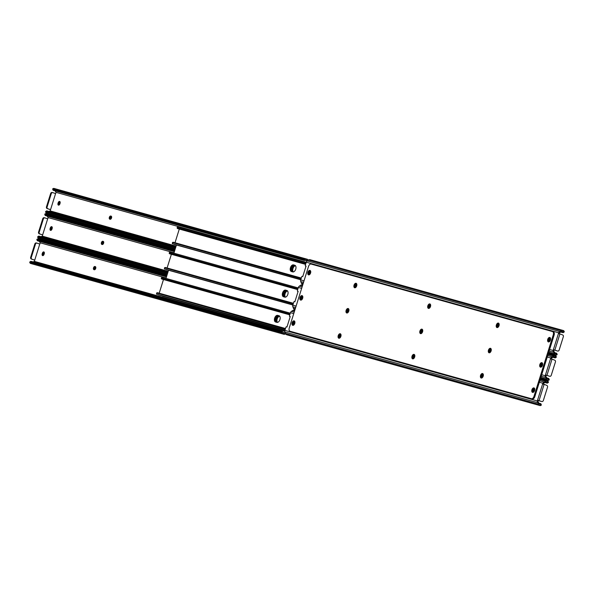 <?xml version="1.0" encoding="UTF-8"?>
<svg xmlns="http://www.w3.org/2000/svg" width="594" height="594" viewBox="0 0 594 594"><rect width="100%" height="100%" fill="white"/><g stroke="black" fill="none" stroke-linecap="round" stroke-linejoin="round"><path stroke-width="0.89" d="M302.465 295.901A2.346 1.381 -71.7 0 0 300.861 297.772A2.346 1.381 -71.7 0 0 301.069 300.111M302.673 298.24A2.346 1.381 -71.7 0 0 302.086 295.641A2.346 1.381 -71.7 0 0 300.015 297.497A2.346 1.381 -71.7 0 0 300.609 300.096A2.346 1.381 -71.7 0 0 302.673 298.24M340.674 334.028A2.346 1.381 -71.7 0 0 339.07 335.9A2.346 1.381 -71.7 0 0 339.278 338.238M340.882 336.367A2.346 1.381 -71.7 0 0 340.288 333.769A2.346 1.381 -71.7 0 0 338.224 335.625A2.346 1.381 -71.7 0 0 338.818 338.216A2.346 1.381 -71.7 0 0 340.882 336.367M348.581 308.791A2.346 1.381 -71.7 0 0 346.978 310.669A2.346 1.381 -71.7 0 0 347.186 313.008M348.789 311.13A2.346 1.381 -71.7 0 0 348.195 308.531A2.346 1.381 -71.7 0 0 346.131 310.387A2.346 1.381 -71.7 0 0 346.725 312.986A2.346 1.381 -71.7 0 0 348.789 311.13M490.904 348.581A2.346 1.381 -71.7 0 0 489.3 350.46A2.346 1.381 -71.7 0 0 489.508 352.799M491.112 350.92A2.346 1.381 -71.7 0 0 490.525 348.329A2.346 1.381 -71.7 0 0 488.461 350.178A2.346 1.381 -71.7 0 0 489.048 352.777A2.346 1.381 -71.7 0 0 491.112 350.92M482.996 373.819A2.346 1.381 -71.7 0 0 481.392 375.69A2.346 1.381 -71.7 0 0 481.6 378.029M483.204 376.158A2.346 1.381 -71.7 0 0 482.618 373.559A2.346 1.381 -71.7 0 0 480.553 375.415A2.346 1.381 -71.7 0 0 481.14 378.014A2.346 1.381 -71.7 0 0 483.204 376.158M534.385 388.186A2.346 1.381 -71.7 0 0 532.781 390.058A2.346 1.381 -71.7 0 0 532.989 392.396M534.593 390.525A2.346 1.381 -71.7 0 0 534.006 387.927A2.346 1.381 -71.7 0 0 531.934 389.783A2.346 1.381 -71.7 0 0 532.528 392.374A2.346 1.381 -71.7 0 0 534.593 390.525M550.2 337.719A2.346 1.381 -71.7 0 0 548.596 339.59A2.346 1.381 -71.7 0 0 548.804 341.929M550.408 340.058A2.346 1.381 -71.7 0 0 549.821 337.459A2.346 1.381 -71.7 0 0 547.75 339.315A2.346 1.381 -71.7 0 0 548.344 341.906A2.346 1.381 -71.7 0 0 550.408 340.058M542.292 362.949A2.346 1.381 -71.7 0 0 540.689 364.827A2.346 1.381 -71.7 0 0 540.896 367.166M542.5 365.288A2.346 1.381 -71.7 0 0 541.914 362.689A2.346 1.381 -71.7 0 0 539.842 364.545A2.346 1.381 -71.7 0 0 540.436 367.144A2.346 1.381 -71.7 0 0 542.5 365.288M294.557 321.131A2.346 1.381 -71.7 0 0 292.953 323.01A2.346 1.381 -71.7 0 0 293.161 325.349M294.765 323.47A2.346 1.381 -71.7 0 0 294.178 320.879A2.346 1.381 -71.7 0 0 292.107 322.728A2.346 1.381 -71.7 0 0 292.701 325.326A2.346 1.381 -71.7 0 0 294.765 323.47M422.379 329.425A2.346 1.381 -71.7 0 0 420.775 331.303A2.346 1.381 -71.7 0 0 420.983 333.642M422.586 331.764A2.346 1.381 -71.7 0 0 422 329.165A2.346 1.381 -71.7 0 0 419.928 331.021A2.346 1.381 -71.7 0 0 420.522 333.62A2.346 1.381 -71.7 0 0 422.586 331.764M414.471 354.663A2.346 1.381 -71.7 0 0 412.867 356.534A2.346 1.381 -71.7 0 0 413.075 358.873M414.679 356.994A2.346 1.381 -71.7 0 0 414.092 354.403A2.346 1.381 -71.7 0 0 412.021 356.252A2.346 1.381 -71.7 0 0 412.615 358.85A2.346 1.381 -71.7 0 0 414.679 356.994M498.812 323.351A2.346 1.381 -71.7 0 0 497.208 325.23A2.346 1.381 -71.7 0 0 497.416 327.561M499.019 325.69A2.346 1.381 -71.7 0 0 498.433 323.091A2.346 1.381 -71.7 0 0 496.369 324.948A2.346 1.381 -71.7 0 0 496.955 327.546A2.346 1.381 -71.7 0 0 499.019 325.69M356.489 283.561A2.346 1.381 -71.7 0 0 354.885 285.432A2.346 1.381 -71.7 0 0 355.093 287.771M356.697 285.9A2.346 1.381 -71.7 0 0 356.103 283.301A2.346 1.381 -71.7 0 0 354.039 285.157A2.346 1.381 -71.7 0 0 354.633 287.748A2.346 1.381 -71.7 0 0 356.697 285.9M310.372 270.664A2.346 1.381 -71.7 0 0 308.769 272.542A2.346 1.381 -71.7 0 0 308.977 274.881M310.58 273.002A2.346 1.381 -71.7 0 0 309.994 270.411A2.346 1.381 -71.7 0 0 307.922 272.26A2.346 1.381 -71.7 0 0 308.516 274.859A2.346 1.381 -71.7 0 0 310.58 273.002M430.286 304.195A2.346 1.381 -71.7 0 0 428.682 306.066A2.346 1.381 -71.7 0 0 428.89 308.405M430.494 306.534A2.346 1.381 -71.7 0 0 429.908 303.935A2.346 1.381 -71.7 0 0 427.836 305.791A2.346 1.381 -71.7 0 0 428.43 308.383A2.346 1.381 -71.7 0 0 430.494 306.534M533.969 396.391A2.933 1.723 108.3 0 1 531.437 398.723L290.028 331.237A2.933 1.723 108.3 0 1 289.983 331.222A2.933 1.723 108.3 0 1 289.248 327.97L308.546 266.394A2.933 1.723 108.3 0 1 311.085 264.063L552.487 331.549A2.933 1.723 108.3 0 1 552.531 331.563A2.933 1.723 108.3 0 1 553.274 334.816L533.969 396.391L534.815 396.673L554.113 335.09A2.933 1.723 -71.7 0 0 553.378 331.846A2.933 1.723 -71.7 0 0 553.333 331.831L552.576 331.586M290.785 331.482A2.933 1.723 -71.7 0 0 290.83 331.497A2.933 1.723 -71.7 0 0 290.874 331.511L532.283 399.005A2.933 1.723 -71.7 0 0 534.815 396.673M286.486 326.797A0.735 0.431 108.3 0 1 286.531 326.819L286.494 326.797A0.735 0.431 108.3 0 0 285.848 327.376L284.905 330.39L537.191 400.92A0.95 0.557 108.3 0 1 537.466 400.467L541.171 401.336A1.463 1.188 105.6 0 0 541.253 401.358M534.749 389.115A1.648 0.973 -71.7 0 0 534.11 390.169L533.932 390.733A1.648 0.973 -71.7 0 0 533.843 391.862M533.397 392.233A1.648 0.973 108.3 0 1 533.085 390.451L533.264 389.894A1.648 0.973 108.3 0 1 534.615 388.565M294.921 322.067A1.648 0.973 -71.7 0 0 294.282 323.121L294.104 323.678A1.648 0.973 -71.7 0 0 294.015 324.807M293.57 325.178A1.648 0.973 108.3 0 1 293.258 323.396L293.436 322.839A1.648 0.973 108.3 0 1 294.787 321.51M541.208 401.351L541.832 401.522A1.463 1.188 -74.4 0 0 543.354 400.482L547.519 387.206A1.463 1.188 -74.4 0 0 546.829 385.432L542.708 383.739A0.95 0.557 108.3 0 1 542.738 383.219L544.364 382.039L545.559 382.439L543.755 383.071A0.95 0.557 -71.7 0 0 543.777 384.422M538.194 400.326L538.825 400.534A0.95 0.557 -71.7 0 0 537.934 401.648L539.055 403.192L537.86 402.791L538.231 403.452L539.434 403.853L539.055 403.192M341.045 335.009A1.648 0.973 -71.7 0 0 340.154 337.682M414.842 355.643A1.648 0.973 -71.7 0 0 413.951 358.316M483.368 374.799A1.648 0.973 -71.7 0 0 482.476 377.472M545.559 382.439L546.25 382.113L545.04 381.712L545.715 381.274A2.844 2.302 -74.4 0 1 547.423 380.962A2.844 2.302 -74.4 0 1 548.01 381.244L548.485 382.209A2.198 0.95 -123.2 0 1 548.277 382.529A2.198 0.95 -123.2 0 1 548.091 382.595M289.701 316.505L289.761 316.513A0.735 0.431 108.3 0 1 289.516 315.689L290.459 312.682A2.198 1.775 -74.4 0 1 291.416 311.367L292.686 310.528A2.844 2.302 -74.4 0 1 294.394 310.224L294.78 310.328M289.761 316.513L290.236 316.55L286.954 327.034L286.531 326.819M541.179 404.655A2.198 0.876 -21.2 0 1 541.312 404.818A2.198 0.876 -21.2 0 1 541.297 405.153L540.369 405.62A2.844 2.302 -74.4 0 1 539.901 405.546L286.872 334.808A2.844 2.302 -74.4 0 1 285.499 333.479L284.934 332.031A2.198 1.775 -74.4 0 1 284.905 330.39L162.659 296.191A1.344 1.084 105.6 0 0 162.882 296.22M537.86 402.791L537.191 400.92M538.721 400.527L541.171 401.336M543.235 384.251L542.708 383.739L537.466 400.467M339.968 337.867L339.738 337.8A1.648 0.973 108.3 0 1 339.709 337.793A1.648 0.973 108.3 0 1 339.3 335.944A1.648 0.973 108.3 0 1 340.726 334.652L341.001 334.734M413.766 358.494L413.535 358.434A1.648 0.973 108.3 0 1 413.513 358.427A1.648 0.973 108.3 0 1 413.105 356.578A1.648 0.973 108.3 0 1 414.523 355.286L414.798 355.361M482.291 377.658L482.068 377.591A1.648 0.973 108.3 0 1 482.038 377.584A1.648 0.973 108.3 0 1 481.63 375.735A1.648 0.973 108.3 0 1 483.048 374.443L483.33 374.524M548.01 381.244L546.881 381.979A1.745 1.411 105.6 0 0 546.25 382.113M547.267 383.145L545.181 382.566L547.267 383.145A2.198 0.95 -123.2 0 0 547.445 383.078A2.198 0.95 -123.2 0 0 547.653 382.751L547.119 382.016M544.364 382.039L545.04 381.712M539.901 405.546A2.844 2.302 -74.4 0 1 538.52 404.217L538.231 403.452M539.085 403.229L540.815 403.72A2.198 0.876 158.8 0 1 540.948 403.883A2.198 0.876 158.8 0 1 540.926 404.21L539.879 404.343A1.745 1.411 -74.4 0 1 539.434 403.853M540.191 404.484L540.369 405.62M294.394 301.559A0.735 0.431 108.3 0 1 294.438 301.581L294.401 301.566A0.735 0.431 108.3 0 0 293.755 302.146L292.812 305.153L296.109 306.073M542.656 363.884A1.648 0.973 -71.7 0 0 542.018 364.939L541.839 365.496A1.648 0.973 -71.7 0 0 541.75 366.624M541.305 366.995A1.648 0.973 108.3 0 1 540.993 365.213L541.171 364.657A1.648 0.973 108.3 0 1 542.522 363.328M302.829 296.829A1.648 0.973 -71.7 0 0 302.19 297.884L302.012 298.448A1.648 0.973 -71.7 0 0 301.923 299.576M301.477 299.948A1.648 0.973 108.3 0 1 301.165 298.166L301.344 297.609A1.648 0.973 108.3 0 1 302.695 296.28M546.629 375.289L549.079 376.099A1.463 1.188 105.6 0 0 549.116 376.113L549.74 376.292A1.463 1.188 -74.4 0 0 551.262 375.252L555.427 361.969A1.463 1.188 -74.4 0 0 554.737 360.202L550.616 358.501A0.95 0.557 108.3 0 1 550.645 357.982L552.271 356.808L553.467 357.202L551.663 357.84A0.95 0.557 -71.7 0 0 551.685 359.192M545.767 377.561L545.099 375.69A0.95 0.557 108.3 0 1 545.374 375.237L546.732 375.304A0.95 0.557 -71.7 0 0 545.841 376.41L546.963 377.955L545.767 377.561L546.138 378.222L547.341 378.623L546.963 377.955M348.953 309.778A1.648 0.973 -71.7 0 0 348.062 312.444M422.75 330.413A1.648 0.973 -71.7 0 0 421.859 333.078M491.275 349.569A1.648 0.973 -71.7 0 0 490.384 352.242M553.467 357.202L554.157 356.883L552.947 356.482L553.623 356.036A2.844 2.302 -74.4 0 1 555.331 355.732A2.844 2.302 -74.4 0 1 555.917 356.006L556.392 356.972A2.198 0.95 -123.2 0 1 556.184 357.298A2.198 0.95 -123.2 0 1 555.999 357.365M297.609 291.268L297.668 291.283A0.735 0.431 108.3 0 1 297.423 290.459L298.366 287.451A2.198 1.775 -74.4 0 1 299.324 286.13L300.594 285.298A2.844 2.302 -74.4 0 1 302.301 284.986L302.688 285.098M297.668 291.283L298.143 291.312L294.862 301.797L294.438 301.581M294.995 309.63L294.787 309.571A2.844 2.302 -74.4 0 1 293.406 308.241L292.842 306.801A2.198 1.775 -74.4 0 1 292.812 305.153M551.143 359.021L550.616 358.501L545.374 375.237M347.876 312.63L347.646 312.563A1.648 0.973 108.3 0 1 347.616 312.555A1.648 0.973 108.3 0 1 347.208 310.707A1.648 0.973 108.3 0 1 348.633 309.422L348.633 309.422M421.673 333.264L421.443 333.197A1.648 0.973 108.3 0 1 421.421 333.189A1.648 0.973 108.3 0 1 421.012 331.341A1.648 0.973 108.3 0 1 422.431 330.056L422.705 330.13M490.199 352.42L489.976 352.361A1.648 0.973 108.3 0 1 489.946 352.353A1.648 0.973 108.3 0 1 489.538 350.505A1.648 0.973 108.3 0 1 490.956 349.213L491.238 349.287M555.917 356.006L554.789 356.749A1.745 1.411 105.6 0 0 554.157 356.883M555.175 357.907L553.088 357.328L555.175 357.907A2.198 0.95 -123.2 0 0 555.353 357.84A2.198 0.95 -123.2 0 0 555.561 357.514L555.026 356.786M552.271 356.808L552.947 356.482M549.086 379.425A2.198 0.876 -21.2 0 1 549.22 379.588A2.198 0.876 -21.2 0 1 549.205 379.915L548.277 380.383A2.844 2.302 -74.4 0 1 547.809 380.316A2.844 2.302 -74.4 0 1 546.428 378.987L546.138 378.222M546.992 377.999L548.722 378.482A2.198 0.876 158.8 0 1 548.856 378.645A2.198 0.876 158.8 0 1 548.834 378.979L547.787 379.113A1.745 1.411 -74.4 0 1 547.341 378.623M548.099 379.254L548.277 380.383M549.74 376.292A1.463 1.188 -74.4 0 1 549.695 376.277L549.079 376.099M546.101 375.096L549.695 376.277M302.301 276.329A0.735 0.431 108.3 0 1 302.346 276.351L302.309 276.336A0.735 0.431 108.3 0 0 301.663 276.915L300.72 279.923L304.017 280.843M550.564 338.647A1.648 0.973 -71.7 0 0 549.925 339.701L549.747 340.265A1.648 0.973 -71.7 0 0 549.658 341.394M549.212 341.765A1.648 0.973 108.3 0 1 548.901 339.983L549.079 339.426A1.648 0.973 108.3 0 1 550.43 338.097M310.736 271.599A1.648 0.973 -71.7 0 0 310.098 272.653L309.92 273.21A1.648 0.973 -71.7 0 0 309.83 274.346M309.385 274.71A1.648 0.973 108.3 0 1 309.073 272.936L309.251 272.371A1.648 0.973 108.3 0 1 310.603 271.042M554.536 350.059L556.986 350.868A1.463 1.188 105.6 0 0 557.024 350.883L557.647 351.054A1.463 1.188 -74.4 0 0 559.169 350.014L563.335 336.739A1.463 1.188 -74.4 0 0 562.644 334.964L558.523 333.271A0.95 0.557 108.3 0 1 558.553 332.751L560.179 331.571L561.375 331.972L559.57 332.603A0.95 0.557 -71.7 0 0 559.593 333.954M553.682 352.324L553.007 350.453A0.95 0.557 108.3 0 1 553.281 350L554.64 350.066A0.95 0.557 -71.7 0 0 553.749 351.18L554.87 352.725L553.682 352.324L554.046 352.985L555.249 353.385L554.87 352.725M356.86 284.541A1.648 0.973 -71.7 0 0 355.969 287.214M430.657 305.175A1.648 0.973 -71.7 0 0 429.766 307.848M499.183 324.331A1.648 0.973 -71.7 0 0 498.292 327.004M561.375 331.972L562.065 331.645L560.855 331.244L561.53 330.806A2.844 2.302 -74.4 0 1 563.238 330.494A2.844 2.302 -74.4 0 1 563.825 330.776L564.3 331.742A2.198 0.95 -123.2 0 1 564.092 332.068A2.198 0.95 -123.2 0 1 563.906 332.135M305.516 266.038L305.576 266.045A0.735 0.431 108.3 0 1 305.331 265.221L306.274 262.214A2.198 1.775 -74.4 0 1 307.232 260.9L308.501 260.061A2.844 2.302 -74.4 0 1 310.209 259.756L563.238 330.494M305.576 266.045L306.051 266.082L302.769 276.566L302.346 276.351M302.903 284.4L302.695 284.34A2.844 2.302 -74.4 0 1 301.314 283.011L300.75 281.571A2.198 1.775 -74.4 0 1 300.72 279.923M559.051 333.783L558.523 333.271L553.281 350M355.784 287.399L355.554 287.333A1.648 0.973 108.3 0 1 355.524 287.325A1.648 0.973 108.3 0 1 355.115 285.476A1.648 0.973 108.3 0 1 356.541 284.184L356.541 284.184M429.581 308.026L429.351 307.967A1.648 0.973 108.3 0 1 429.328 307.959A1.648 0.973 108.3 0 1 428.92 306.11A1.648 0.973 108.3 0 1 430.338 304.819L430.338 304.819M498.106 327.19L497.883 327.123A1.648 0.973 108.3 0 1 497.854 327.116A1.648 0.973 108.3 0 1 497.445 325.267A1.648 0.973 108.3 0 1 498.863 323.975L498.863 323.975M563.825 330.776L562.696 331.511A1.745 1.411 105.6 0 0 562.065 331.645M563.082 332.677L560.996 332.098L563.082 332.677A2.198 0.95 -123.2 0 0 563.261 332.61A2.198 0.95 -123.2 0 0 563.468 332.284L562.941 331.556M560.179 331.571L560.855 331.244M556.994 354.187A2.198 0.876 -21.2 0 1 557.127 354.358A2.198 0.876 -21.2 0 1 557.113 354.685L556.184 355.153A2.844 2.302 -74.4 0 1 555.717 355.078A2.844 2.302 -74.4 0 1 554.336 353.749L554.046 352.985M554.9 352.762L556.63 353.252A2.198 0.876 158.8 0 1 556.764 353.415A2.198 0.876 158.8 0 1 556.741 353.742L555.694 353.876A1.745 1.411 -74.4 0 1 555.249 353.385M556.006 354.017L556.184 355.153M557.647 351.054A1.463 1.188 -74.4 0 1 557.603 351.039L556.986 350.868M554.009 349.859L557.603 351.039M102.725 244.431A2.346 1.381 108.3 0 1 102.888 243.08A2.346 1.381 108.3 0 1 103.616 241.758M94.817 269.669A2.346 1.381 108.3 0 1 94.981 268.31A2.346 1.381 108.3 0 1 95.708 266.996M43.436 255.353A2.346 1.381 108.3 0 1 43.592 253.942A2.346 1.381 108.3 0 1 44.342 252.606M59.252 204.885A2.346 1.381 108.3 0 1 59.407 203.475A2.346 1.381 108.3 0 1 60.157 202.138M51.344 230.116A2.346 1.381 108.3 0 1 51.5 228.712A2.346 1.381 108.3 0 1 52.25 227.376M110.633 219.201A2.346 1.381 108.3 0 1 110.796 217.842A2.346 1.381 108.3 0 1 111.523 216.528M45.515 240.941L45.731 240.243M53.423 215.704L53.638 215.013M44.075 254.299A1.648 0.973 108.3 0 1 42.649 255.606A1.648 0.973 108.3 0 1 42.627 255.598A1.648 0.973 108.3 0 1 42.211 253.772L42.382 253.215A1.648 0.973 108.3 0 1 43.837 251.915A1.648 0.973 108.3 0 1 44.253 253.735L44.075 254.299M166.105 278.007L40.251 242.82A0.95 0.557 108.3 0 1 39.464 243.941M34.734 260.12L31.979 259.207A1.463 1.188 -74.4 0 1 31.289 257.44L35.454 244.156A1.463 1.188 -74.4 0 1 37.014 243.132L39.776 244.045L34.734 260.12L34.318 260.009A0.95 0.557 108.3 0 1 34.333 260.009A0.95 0.557 108.3 0 1 34.43 261.397L284.793 331.393M95.278 266.595A1.648 0.973 108.3 0 1 95.3 266.602A1.648 0.973 108.3 0 1 95.708 268.451A1.648 0.973 108.3 0 1 94.29 269.743L93.956 269.646A1.648 0.973 108.3 0 1 93.934 269.639A1.648 0.973 108.3 0 1 93.525 267.79A1.648 0.973 108.3 0 1 94.943 266.506L95.33 266.617M40.251 242.82L38.84 240.793M285.276 332.907L285.135 332.996A1.745 1.411 -74.4 0 1 284.326 333.227L283.204 333.962A2.844 2.302 105.6 0 0 283.791 334.244A2.844 2.302 105.6 0 0 285.499 333.939L285.662 333.828M34.43 261.397L33.004 261.902M95.552 266.765A1.648 0.973 -71.7 0 0 94.387 268.02A1.648 0.973 -71.7 0 0 94.528 269.758M44.201 252.227A1.648 0.973 -71.7 0 0 43.228 253.497L43.058 254.054A1.648 0.973 -71.7 0 0 43.102 255.569M167.07 274.925L38.283 238.922A2.844 2.302 105.6 0 0 37.816 238.847L36.887 239.315L166.847 275.646M283.204 333.962L282.091 332.826L29.7 262.258L30.175 263.224A2.844 2.302 105.6 0 0 30.762 263.506L283.791 334.244M29.7 262.258A2.198 0.95 56.8 0 1 29.908 261.932L30.739 261.39A2.198 0.95 -123.2 0 1 30.918 261.323L282.091 331.549A2.198 0.95 -123.2 0 1 282.922 332.284L284.081 333.189M282.091 332.826A2.198 0.95 56.8 0 0 281.266 332.091L30.094 261.865A2.198 0.95 56.8 0 0 29.908 261.932M36.932 243.109L36.397 242.961A1.463 1.188 105.6 0 0 34.831 243.986L30.665 257.261A1.463 1.188 105.6 0 0 31.356 259.036L31.979 259.207M34.407 260.046L31.356 259.036M37.37 240.748L166.476 276.841L37.37 240.748A2.198 0.876 158.8 0 1 37.236 240.585L36.873 239.642A2.198 0.876 158.8 0 1 36.887 239.315M36.873 239.642A2.198 0.876 158.8 0 0 37.006 239.813L166.684 276.173M37.006 239.813L166.714 276.076M281.266 332.091L30.094 261.865M51.982 229.061A1.648 0.973 108.3 0 1 50.557 230.375A1.648 0.973 108.3 0 1 50.535 230.368A1.648 0.973 108.3 0 1 50.119 228.542L50.29 227.985A1.648 0.973 108.3 0 1 51.745 226.678A1.648 0.973 108.3 0 1 52.161 228.504L51.982 229.061M174.012 252.777L48.159 217.59A0.95 0.557 108.3 0 1 47.371 218.711M42.642 234.89L39.887 233.977A1.463 1.188 -74.4 0 1 39.197 232.202L43.362 218.926A1.463 1.188 -74.4 0 1 44.921 217.901L47.683 218.815L42.642 234.89L42.226 234.771A0.95 0.557 108.3 0 1 42.241 234.779A0.95 0.557 108.3 0 1 42.337 236.16L168.191 271.347M103.185 241.364A1.648 0.973 108.3 0 1 103.208 241.372A1.648 0.973 108.3 0 1 103.616 243.221A1.648 0.973 108.3 0 1 102.198 244.505L101.864 244.416A1.648 0.973 108.3 0 1 101.841 244.409A1.648 0.973 108.3 0 1 101.433 242.56A1.648 0.973 108.3 0 1 102.851 241.268L103.237 241.379M48.159 217.59L46.748 215.563M42.337 236.16L40.912 236.672M103.46 241.535A1.648 0.973 -71.7 0 0 102.294 242.79A1.648 0.973 -71.7 0 0 102.435 244.528M52.109 226.99A1.648 0.973 -71.7 0 0 51.136 228.259L50.965 228.824A1.648 0.973 -71.7 0 0 51.01 230.331M174.978 249.695L46.191 213.684A2.844 2.302 105.6 0 0 45.723 213.617L44.795 214.085L174.755 250.416M167.56 273.359L37.608 237.028L38.083 237.994A2.844 2.302 105.6 0 0 38.669 238.268L167.293 274.228M44.84 217.872L44.305 217.723A1.463 1.188 105.6 0 0 42.738 218.748L38.573 232.031A1.463 1.188 105.6 0 0 39.263 233.798L39.887 233.977M42.315 234.808L39.263 233.798M45.278 215.518L174.384 251.611L45.278 215.518A2.198 0.876 158.8 0 1 45.144 215.355L44.78 214.412A2.198 0.876 158.8 0 1 44.795 214.085M44.78 214.412A2.198 0.876 158.8 0 0 44.914 214.575L174.591 250.943M44.914 214.575L174.621 250.846M37.608 237.028A2.198 0.95 56.8 0 1 37.816 236.702L38.647 236.16A2.198 0.95 -123.2 0 1 38.825 236.093L167.931 272.186M37.816 236.702A2.198 0.95 56.8 0 1 38.001 236.635L167.738 272.802M167.708 272.898L38.001 236.635M59.89 203.831A1.648 0.973 108.3 0 1 58.464 205.138A1.648 0.973 108.3 0 1 58.442 205.13A1.648 0.973 108.3 0 1 58.026 203.304L58.197 202.747A1.648 0.973 108.3 0 1 59.652 201.448A1.648 0.973 108.3 0 1 60.068 203.267L59.89 203.831M306.244 262.303L56.066 192.352A0.95 0.557 108.3 0 1 55.279 193.473M50.549 209.66L47.795 208.739A1.463 1.188 -74.4 0 1 47.104 206.972L51.27 193.689A1.463 1.188 -74.4 0 1 52.829 192.664L55.591 193.577L50.549 209.66L50.134 209.541A0.95 0.557 108.3 0 1 50.148 209.548A0.95 0.557 108.3 0 1 50.245 210.929L176.099 246.116M111.093 216.127A1.648 0.973 108.3 0 1 111.115 216.134A1.648 0.973 108.3 0 1 111.523 217.983A1.648 0.973 108.3 0 1 110.105 219.275L109.771 219.179A1.648 0.973 108.3 0 1 109.749 219.171A1.648 0.973 108.3 0 1 109.341 217.322A1.648 0.973 108.3 0 1 110.759 216.038L111.145 216.149M56.066 192.352L54.655 190.332M304.358 260.506L53.185 190.28L304.358 260.506A2.198 0.876 -21.2 0 0 305.464 260.35L307.15 260.395A1.745 1.411 -74.4 0 1 307.492 260.729M308.338 260.172A2.844 2.302 105.6 0 0 307.128 259.192A2.844 2.302 105.6 0 0 306.66 259.125L305.101 259.415A2.198 0.876 158.8 0 1 303.994 259.571L53.104 189.531L53.423 190.347M50.245 210.929L48.819 211.434M111.368 216.298A1.648 0.973 -71.7 0 0 110.202 217.553A1.648 0.973 -71.7 0 0 110.343 219.29M60.016 201.76A1.648 0.973 -71.7 0 0 59.044 203.029L58.873 203.586A1.648 0.973 -71.7 0 0 58.917 205.101M306.816 260.246L306.66 259.125M307.128 259.192L54.099 188.454A2.844 2.302 105.6 0 0 53.631 188.38L52.703 188.847L305.101 259.415M175.468 248.129L45.515 211.791L45.99 212.756A2.844 2.302 105.6 0 0 46.577 213.038L175.2 248.997M52.747 192.642L52.213 192.493A1.463 1.188 105.6 0 0 50.646 193.518L46.481 206.794A1.463 1.188 105.6 0 0 47.171 208.568L47.795 208.739M50.223 209.578L47.171 208.568M53.185 190.28A2.198 0.876 158.8 0 1 53.052 190.117L52.688 189.182A2.198 0.876 158.8 0 1 52.703 188.847M52.688 189.182A2.198 0.876 158.8 0 0 52.821 189.345L53.104 189.531M52.821 189.345L303.994 259.571M45.515 211.791A2.198 0.95 56.8 0 1 45.723 211.471L46.555 210.922A2.198 0.95 -123.2 0 1 46.733 210.855L175.839 246.948M45.723 211.471A2.198 0.95 56.8 0 1 45.909 211.405L175.646 247.564M175.616 247.668L45.909 211.405M430.249 305.509L429.648 307.417M422.341 330.739L421.74 332.655M414.434 355.977L413.832 357.885M165.978 278.415L168.54 270.24M173.886 253.185L176.463 244.958M286.739 290.496A3.661 2.153 -71.7 0 0 284.244 293.25A3.661 2.153 -71.7 0 0 284.459 297.037M294.646 265.266A3.661 2.153 -71.7 0 0 292.151 268.02A3.661 2.153 -71.7 0 0 292.367 271.807M278.831 315.733A3.661 2.153 -71.7 0 0 276.336 318.488A3.661 2.153 -71.7 0 0 276.552 322.275M276.863 322.356A3.482 2.049 108.3 0 1 276.462 318.325A3.482 2.049 108.3 0 1 279.351 315.919L279.351 315.919M162.221 295.916A1.344 1.084 105.6 0 0 162.659 296.191M279.64 316.171A3.482 2.049 -71.7 0 0 277.242 318.778A3.482 2.049 -71.7 0 0 277.457 322.401M284.89 330.457L165.266 296.918M414.189 356.311L413.825 357.484M279.284 315.86L278.504 315.637A3.482 2.049 -71.7 0 0 275.579 318.154A3.482 2.049 -71.7 0 0 276.128 322.156M284.972 330.182L158.227 294.743A1.344 1.084 105.6 0 0 158.813 294.906M159.192 293.213L163.484 279.529M289.783 314.842L161.991 279.113A2.844 2.302 -74.4 0 1 161.62 278.965L161.33 278.274L161.62 278.965M157.313 292.701L156.705 293.028L157.313 292.701A2.844 2.302 -74.4 0 1 157.536 292.745L285.491 328.519M277.658 315.362L278.987 315.733A3.482 2.049 108.3 0 1 279.046 315.748A3.482 2.049 108.3 0 1 279.908 319.646A3.482 2.049 108.3 0 1 276.908 322.371L275.579 322A3.482 2.049 108.3 0 1 275.527 321.985A3.482 2.049 108.3 0 1 274.666 318.08A3.482 2.049 108.3 0 1 277.658 315.362L278.504 315.637M285.298 329.135L156.705 293.028L285.343 328.994M156.668 292.901L156.489 294.164L285.001 330.093M290.303 313.172L161.791 277.242L161.219 278.371M289.969 314.241L161.33 278.274L162.036 277.353L290.295 313.209M156.489 294.164L285.016 330.041M290.013 314.1L161.605 278.2M422.096 331.073L421.733 332.254M287.192 290.622L286.412 290.407A3.482 2.049 -71.7 0 0 283.487 292.916A3.482 2.049 -71.7 0 0 284.036 296.918M292.879 304.945L166.134 269.513A1.344 1.084 105.6 0 0 166.721 269.676M167.1 267.976L171.391 254.291M297.691 289.605L169.899 253.883A2.844 2.302 -74.4 0 1 169.528 253.727L169.238 253.044L169.528 253.727M165.221 267.463L164.612 267.797L165.221 267.463A2.844 2.302 -74.4 0 1 165.444 267.515L293.399 303.289M285.566 290.124L286.895 290.496A3.482 2.049 108.3 0 1 286.954 290.518A3.482 2.049 108.3 0 1 287.815 294.416A3.482 2.049 108.3 0 1 284.816 297.141L283.487 296.77A3.482 2.049 108.3 0 1 283.435 296.748A3.482 2.049 108.3 0 1 282.573 292.849A3.482 2.049 108.3 0 1 285.566 290.124L286.412 290.407M293.206 303.898L164.612 267.797L293.25 303.764M164.575 267.671L164.397 268.926L292.909 304.856M298.21 287.942L169.698 252.012L169.127 253.141M297.876 289.011L169.238 253.044L169.943 252.116L298.203 287.971M164.397 268.926L292.924 304.804M297.921 288.87L169.513 252.97M430.004 305.843L429.64 307.016M295.099 265.392L294.32 265.176A3.482 2.049 -71.7 0 0 291.394 267.686A3.482 2.049 -71.7 0 0 291.944 271.688M300.787 279.715L174.042 244.275A1.344 1.084 105.6 0 0 174.629 244.438M175.007 242.746L179.299 229.061M305.598 264.375L177.806 228.645A2.844 2.302 -74.4 0 1 177.435 228.497L177.146 227.814L177.435 228.497M173.129 242.233L172.52 242.56L173.129 242.233A2.844 2.302 -74.4 0 1 173.351 242.278L301.307 278.051M293.473 264.894L294.802 265.266A3.482 2.049 108.3 0 1 294.862 265.28A3.482 2.049 108.3 0 1 295.723 269.186A3.482 2.049 108.3 0 1 292.723 271.904L291.394 271.532A3.482 2.049 108.3 0 1 291.342 271.517A3.482 2.049 108.3 0 1 290.481 267.619A3.482 2.049 108.3 0 1 293.473 264.894L294.32 265.176M301.113 278.668L172.52 242.56L301.158 278.527M172.483 242.434L172.305 243.696L300.816 279.626M306.118 262.711L177.591 226.804L306.11 262.741M305.784 263.773L177.146 227.814L177.851 226.886M172.305 243.696L300.831 279.574M305.828 263.632L177.42 227.732M284.771 297.126A3.482 2.049 108.3 0 1 284.37 293.094A3.482 2.049 108.3 0 1 287.258 290.689L287.258 290.689M287.548 290.934A3.482 2.049 -71.7 0 0 285.15 293.547A3.482 2.049 -71.7 0 0 285.365 297.171M292.679 271.889A3.482 2.049 108.3 0 1 292.278 267.857A3.482 2.049 108.3 0 1 295.166 265.451L295.166 265.451M295.456 265.704A3.482 2.049 -71.7 0 0 293.057 268.31A3.482 2.049 -71.7 0 0 293.273 271.933M290.028 331.237L290.874 331.511M532.283 399.005L531.437 398.723M554.113 335.09L553.274 334.816M533.085 390.451L533.932 390.733M293.258 323.396L294.104 323.678M538.201 402.064L537.221 401.737M543.235 382.558L544.215 382.885M533.264 389.894L534.11 390.169M293.436 322.839L294.282 323.121M547.653 382.751L545.953 382.269M292.686 310.528L294.55 311.048M540.132 379.707L545.715 381.274M291.416 311.367L294.208 312.147M539.79 380.806L544.297 382.061M290.459 312.682L293.748 313.602M539.33 382.261L542.738 383.219M284.934 332.031L537.815 402.732M285.499 333.479L538.52 404.217M539.397 403.786L540.926 404.21M539.033 400.594L544.074 384.518M540.993 365.213L541.839 365.496M301.165 298.166L302.012 298.448M546.109 376.826L545.129 376.507M551.143 357.321L552.123 357.647M541.171 364.657L542.018 364.939M301.344 297.609L302.19 297.884M555.561 357.514L553.86 357.039M300.594 285.298L302.457 285.818M548.039 354.477L553.623 356.036M299.324 286.13L302.116 286.909M547.698 355.568L552.205 356.831M298.366 287.451L301.655 288.372M547.237 357.031L550.645 357.982M541.691 374.732L545.099 375.69M292.842 306.801L295.634 307.581M541.223 376.24L545.723 377.502M293.406 308.241L295.27 308.761M540.852 377.42L546.428 378.987M547.304 378.549L548.834 378.979M546.94 375.363L551.982 359.281M548.901 339.983L549.747 340.265M309.073 272.936L309.92 273.21M554.016 351.596L553.036 351.269M559.051 332.091L560.031 332.417M549.079 339.426L549.925 339.701M309.251 272.371L310.098 272.653M563.468 332.284L561.768 331.808M308.501 260.061L561.53 330.806M307.232 260.9L560.112 331.601M306.274 262.214L558.553 332.751M549.599 349.502L553.007 350.453M300.75 281.571L303.549 282.35M549.131 351.009L553.63 352.264M301.314 283.011L303.178 283.531M548.759 352.19L554.336 353.749M555.212 353.319L556.741 353.742M554.848 350.126L559.89 334.051M283.034 332.41L285.135 332.996M95.426 266.661L94.943 266.506M42.382 253.215L43.228 253.497M43.058 254.054L42.211 253.772M280.977 331.905L281.697 331.43M35.454 244.156L34.831 243.986M30.665 257.261L31.289 257.44M37.288 239.998L37.608 240.815M31.155 261.39L30.443 261.857M103.334 241.431L102.851 241.268M50.29 227.985L51.136 228.259M50.965 228.824L50.119 228.542M43.362 218.926L42.738 218.748M38.573 232.031L39.197 232.202M45.196 214.768L45.515 215.577M39.07 236.152L38.35 236.627M307.18 260.929L305.279 260.402M111.241 216.194L110.759 216.038M58.197 202.747L59.044 203.029M58.873 203.586L58.026 203.304M303.957 260.395L303.645 259.578M51.27 193.689L50.646 193.518M46.481 206.794L47.104 206.972M46.978 210.922L46.258 211.39M156.898 293.236L156.764 294.178M164.805 267.998L164.672 268.948M172.713 242.768L172.579 243.711M552.531 331.563L553.378 331.846M289.983 331.222L290.83 331.497M547.423 380.962L540.362 378.987M547.445 383.078L548.277 382.529M541.312 404.818L540.948 403.883M555.331 355.732L548.269 353.757M547.809 380.316L540.577 378.296M555.353 357.84L556.184 357.298M549.22 379.588L548.856 378.645M555.717 355.078L548.485 353.059M563.261 332.61L564.092 332.068M557.127 354.358L556.764 353.415M36.353 242.946L36.977 243.117M44.26 217.708L44.884 217.887M52.168 192.478L52.792 192.649M284.957 330.234L158.509 294.876M292.864 304.997L166.417 269.646M300.772 279.767L174.324 244.409M177.034 227.903L177.591 226.804"/></g></svg>
